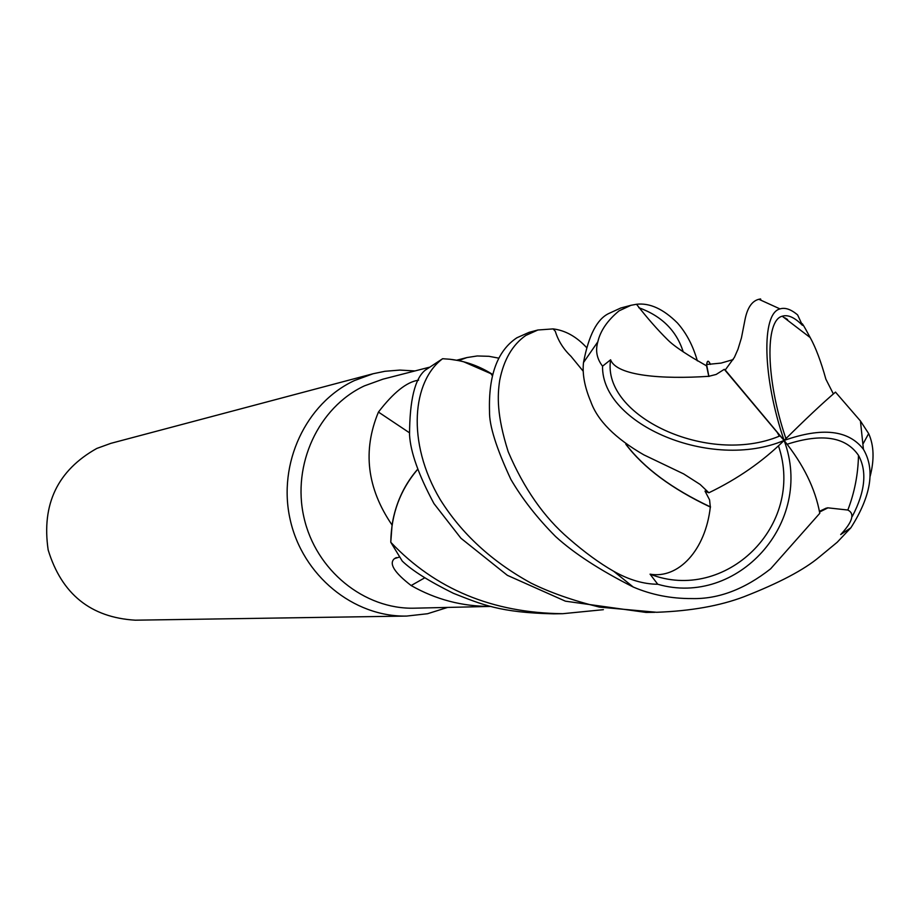 <?xml version="1.0" encoding="UTF-8"?>
<svg xmlns="http://www.w3.org/2000/svg" width="919" height="919" viewBox="0 0 919 919"><rect width="100%" height="100%" fill="white"/><g stroke="black" fill="none" stroke-linecap="round" stroke-linejoin="round"><path stroke-width="1.38" d="M428.989 367.336L382.901 379.179L364.395 385.877C318.456 407.335 291.805 464.612 303.948 517.431C315.768 570.32 364.223 609.584 414.549 608.183L490.941 606.425M490.872 606.414C462.337 606.517 435.767 599.567 411.149 585.541C394.24 572.48 388.68 563.508 394.469 558.637L399.432 557.029M392.057 525.036L392.999 519.786L392.057 525.036C366.957 488.276 362.431 450.632 378.444 412.068C393.389 392.597 406.646 381.982 418.214 380.248L418.639 380.133M414.928 370.943L399.914 370.081L384.935 371.287L373.137 373.734L354.412 380.569C305.832 403.2 277.504 463.601 290.14 519.465C302.42 575.409 353.413 617.154 406.623 616.075L427.542 613.731L447.61 607.425M373.137 373.734L110.889 443.337L96.782 448.449C57.644 470.402 41.435 504.232 48.167 549.964C61.676 594.099 90.728 617.511 135.323 620.187L406.623 616.075M870.167 476.226C874.451 459.603 873.946 445.393 868.662 433.584L860.437 420.971L835.486 392.114C822.275 403.395 805.147 419.501 784.114 440.431C814.808 522.796 737.176 607.367 657.763 584.254C643.53 584.162 628.837 579.832 613.674 571.273C599.475 563.152 584.518 552.227 568.804 538.511C544.037 517.328 523.841 488.414 508.207 451.734C496.547 414.917 497.443 395.584 499.66 380.546C503.704 359.834 512.434 344.786 525.852 335.412L537.879 330.001L529.126 332.333L516.903 337.767C497.547 350.587 488.414 375.17 489.517 411.494C489.218 425.52 496.329 448.15 510.861 479.373C522.394 499.074 537.305 518.132 555.604 536.547C573.961 553.295 599.854 570.136 633.271 587.046C651.491 594.823 670.985 598.671 691.731 598.568C718.198 599.28 744.505 589.355 770.65 568.792L819.782 513.296C815.371 488.839 803.482 464.554 784.114 440.431C822.137 427.036 848.57 429.989 863.423 449.311C875.347 469.632 871.178 495.789 850.891 527.77L837.198 542.256L819.357 556.983C804.01 569.86 778.864 583.117 743.896 596.764C719.933 605.851 690.847 611.032 656.625 612.284L599.475 607.114C572.962 600.566 550.159 592.571 531.067 583.117C491.883 561.612 461.591 533.755 440.19 499.522C405.945 441.798 412.677 380.88 442.613 358.72L449.805 359.237C464.325 360.868 477.96 365.544 490.712 373.263L492.435 374.343L490.712 373.263C477.983 365.555 464.348 360.88 449.805 359.237L458.604 360.604M603.404 609.676L562.761 613.697C492.527 612.95 435.192 589.148 390.793 542.29L390.793 541.934C391.264 514.135 400.144 490.022 417.456 469.575C400.156 489.999 391.264 514.112 390.793 541.934L392.068 525.082M409.369 432.723L378.444 412.068M417.433 469.506C405.084 483.842 396.939 500.602 392.999 519.786M424.785 577.798L411.149 585.541M492.435 374.332L463.532 361.73L458.661 360.581L466.944 357.56L477.225 355.963L488.954 356.308L498.879 358.169M458.661 360.581L463.532 361.73M760.863 300.042L760.587 298.939L758.853 299.284C752.006 301.007 747.4 307.739 745.045 319.456L741.449 337.859L737.968 349.266L734.407 357.353L725.229 370.024L784.114 440.431C711.455 471.263 601.348 424.463 602.554 366.176C596.822 358.755 595.248 350.633 597.832 341.799C600.406 330.748 607.47 320.432 619.05 310.852L630.962 305.303L620.75 308.014L608.573 313.609C596.982 319.226 588.619 335.527 583.508 362.523C582.198 373.941 584.61 386.922 590.733 401.465C597.43 420.511 615.121 438.294 643.805 454.836L683.667 473.917L700.117 484.439L708.859 492.779L705.011 491.102L709.583 499.879L710.318 507.047C705.493 550.274 678.406 579.119 650.055 574.168C724.884 603.45 805.699 526.127 778.473 445.864M390.793 542.29L402.246 561.072C411.965 570.469 429.012 581.222 453.4 593.306C481.751 604.415 499.741 612.674 553.778 613.835L562.773 613.697M442.613 358.72L425.233 370.173C414.883 378.571 409.644 400.133 409.541 434.871C410.494 452.125 418.627 475.02 433.952 503.578L460.936 538.247L507.357 575.328L565.415 601.175L646.091 612.433L654.879 612.307M708.859 492.779C737.739 478.879 762.816 461.43 784.114 440.431C762.517 377.629 761.242 313.241 780.013 308.91C785.079 307.279 790.949 309.289 797.635 314.941L802.436 325.326C794.694 317.457 787.962 314.413 782.241 316.216C764.792 320.306 765.883 379.846 785.791 438.225L785.929 438.627M819.461 511.527L827.605 507.805L847.835 510.034C855.015 513.583 852.637 521.762 840.701 534.559L850.891 527.77M852.35 516.317C865.216 491.642 867.26 471.321 858.484 455.353C845.721 436.755 821.942 433.056 787.146 444.233M833.372 393.929L825.871 379.168C821 361.558 815.785 347.692 810.202 337.583C803.482 325.016 800.897 320.926 802.436 325.326M777.233 432.389L724.287 369.323L716.165 374.447L708.779 376.308C662.645 379.409 616.534 375.974 610.607 359.788C601.658 416.02 707.814 465.967 779.323 436.169L780.093 435.882L777.233 432.389L779.323 436.169M784.964 317.871L787.583 319.536M683.219 351.885C676.556 330.748 661.749 316.021 638.797 307.693M708.917 376.491L706.596 364.51C707.32 360.397 708.583 360.351 710.376 364.383M725.229 370.024L724.287 369.323M710.548 506.955C672.214 488.942 644.047 468.104 626.08 444.428M784.114 440.431L780.093 435.882M827.617 508.012L819.564 512.044M819.53 511.849L827.605 507.805M650.055 574.168L657.763 584.254M710.318 507.047C671.789 488.805 643.622 467.863 625.793 444.222M537.879 330.001L553.123 328.899C565.231 330.38 576.339 336.549 586.448 347.405M610.607 359.788L602.554 366.176M708.767 376.308L706.562 365.865C706.998 360.225 708.285 359.72 710.433 364.383M630.962 305.303L636.511 304.269C649.699 302.719 663.334 308.956 677.429 322.971C686.378 333.057 693.018 345.693 697.349 360.88M597.832 341.799L583.508 362.523M613.674 571.273L633.271 587.046M787.307 437.26L785.791 438.225M868.662 433.584L863.205 443.613M396.342 557.569L394.469 558.637M466.955 357.56L456.617 360.225M780.013 308.91L758.853 299.284M847.835 510.034C854.555 492.538 858.105 474.307 858.484 455.353M810.202 337.583L782.241 316.216M706.596 364.51L721.059 363.097L733.201 359.57M490.712 373.275L492.147 375.446M553.123 328.899L555.317 331.311C558.201 340.754 563.404 349.071 570.952 356.273L583.22 371.242M636.511 304.269C647.16 317.951 657.579 329.829 667.78 339.892C672.306 344.476 680.726 350.518 693.018 358.008L706.562 365.865M826.307 508.104L820.61 510.769M863.423 449.311L860.437 420.971"/></g></svg>
